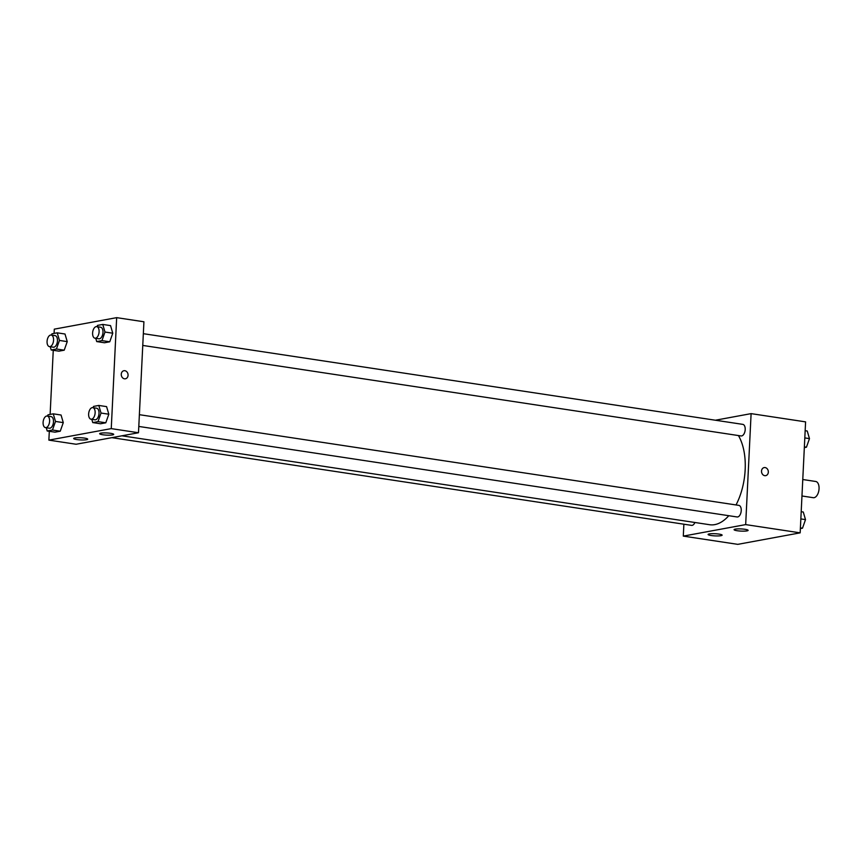 <?xml version="1.0" encoding="UTF-8"?>
<svg xmlns="http://www.w3.org/2000/svg" width="862" height="862" viewBox="0 0 862 862"><rect width="100%" height="100%" fill="white"/><g stroke="black" fill="none" stroke-linecap="round" stroke-linejoin="round"><path stroke-width="1.29" d="M801.962 495.984L813.275 497.697A8.2 4.45 -81.4 0 0 818.9 490.252A8.2 4.45 -81.4 0 0 815.732 481.481L802.77 479.52M715.374 420.225L751.104 413.631L805.593 421.874L800.162 532.845L737.786 544.353L683.297 536.11L683.878 524.204M765.671 475.652A4.105 3.383 79.5 0 0 768.322 471.568A4.105 3.383 79.5 0 0 765.122 467.57A4.105 3.383 -100.5 0 1 768.322 471.568A4.105 3.383 -100.5 0 1 765.671 475.652A4.105 3.383 -100.5 0 1 761.599 472.225A4.105 3.383 -100.5 0 1 764.185 467.581A4.105 3.383 -100.5 0 1 765.122 467.57A4.105 3.383 79.5 0 0 764.185 467.581M751.104 413.631L745.673 524.602L800.162 532.845M735.264 529.128A7.025 1.088 2.8 0 1 743.163 529.074A7.025 1.088 2.8 0 1 748.119 530.356A7.025 1.088 2.8 0 1 741.051 531.1A7.025 1.088 2.8 0 1 734.079 529.677A7.025 1.088 2.8 0 1 735.264 529.128M709.275 533.923A7.025 1.088 2.8 0 1 717.173 533.869A7.025 1.088 2.8 0 1 722.13 535.151A7.025 1.088 2.8 0 1 715.061 535.895A7.025 1.088 2.8 0 1 708.09 534.472A7.025 1.088 2.8 0 1 709.275 533.923M745.673 524.602L683.297 536.11M138.804 426.442L737.107 516.963A5.862 3.179 -81.4 0 0 741.126 511.651A5.862 3.179 -81.4 0 0 738.863 505.38L139.375 414.687M111.844 437.659L691.572 525.367A5.862 3.179 -81.4 0 0 694.912 522.491M142.769 345.436L741.072 435.957A5.862 3.179 -81.4 0 0 745.091 430.644A5.862 3.179 -81.4 0 0 742.818 424.373L143.34 333.68M121.908 435.806L709.652 524.721A50.416 27.347 -81.4 0 0 728.789 515.702M736.029 504.949A50.416 27.347 -81.4 0 0 738.411 435.547M76.115 444.253L138.491 432.746L111.252 428.619L48.875 440.126L76.115 444.253M54.09 333.411L54.295 329.155L116.672 317.647L143.922 321.774L138.491 432.746M110.573 433.317A7.025 1.088 2.8 0 1 113.698 434.383A7.025 1.088 2.8 0 1 106.629 435.127A7.025 1.088 2.8 0 1 99.658 433.694A7.025 1.088 2.8 0 1 100.843 433.155A7.025 1.088 2.8 0 1 110.573 433.317M76.793 439.555A7.025 1.088 2.8 0 1 73.669 438.489A7.025 1.088 2.8 0 1 74.854 437.95A7.025 1.088 2.8 0 1 82.752 437.885A7.025 1.088 2.8 0 1 87.709 439.178A7.025 1.088 2.8 0 1 83.97 439.954A7.025 1.088 2.8 0 1 76.793 439.555M67.236 341.621L65.006 334.014L67.236 341.621L64.219 350.187L67.236 341.621L59.456 340.436L56.429 349.013L51.181 349.983L50.222 346.729M58.961 351.157L64.219 350.187L58.961 351.157L51.181 349.983M112.771 333.217L110.541 325.61L112.771 333.217L109.754 341.794L112.771 333.217L104.992 332.042L101.964 340.609L96.716 341.578L95.757 338.324M104.496 342.764L109.754 341.794L104.496 342.764L96.716 341.578M108.817 414.223L106.586 406.616L108.817 414.223L105.789 422.8L108.817 414.223L101.026 413.049L98.009 421.626L92.751 422.585L91.803 419.341M100.542 423.77L105.789 422.8L100.542 423.77L92.751 422.585M48.875 440.126L49.306 431.302M50.125 414.417L53.261 350.295M116.672 317.647L111.252 428.619M63.282 422.628L61.051 415.021L63.282 422.628L60.254 431.205L63.282 422.628L55.491 421.443L52.474 430.019L47.216 430.989L46.268 427.735M55.006 432.164L60.254 431.205L55.006 432.164L47.216 430.989M125.41 378.784A4.105 3.383 79.5 0 0 128.072 375.272A4.105 3.383 -100.5 0 1 125.41 378.784A4.105 3.383 -100.5 0 1 121.337 375.369A4.105 3.383 -100.5 0 1 123.923 370.725A4.105 3.383 -100.5 0 1 128.072 375.272A4.105 3.383 79.5 0 0 123.923 370.725M51.526 335.081L51.968 333.799L57.226 332.829L59.456 340.436M49.436 346.61L53.325 347.203A5.862 3.179 -81.4 0 0 57.345 341.88A5.862 3.179 -81.4 0 0 55.082 335.62L51.192 335.027A5.862 3.179 -81.4 0 0 47.065 341.417A5.862 3.179 -81.4 0 0 49.436 346.61A5.862 3.179 -81.4 0 0 53.455 341.298A5.862 3.179 -81.4 0 0 51.192 335.027M56.429 349.013L64.219 350.187M57.226 332.829L65.006 334.014M97.061 326.676L97.503 325.405L102.761 324.435L104.992 332.042M94.971 338.206L98.861 338.798A5.862 3.179 -81.4 0 0 102.88 333.486A5.862 3.179 -81.4 0 0 100.617 327.215L96.727 326.623A5.862 3.179 -81.4 0 0 92.6 333.012A5.862 3.179 -81.4 0 0 94.971 338.206A5.862 3.179 -81.4 0 0 98.99 332.894A5.862 3.179 -81.4 0 0 96.727 326.623M101.964 340.609L109.754 341.794M102.761 324.435L110.541 325.61M47.561 416.087L48.013 414.805L53.261 413.835L55.491 421.443M45.471 427.617L49.36 428.209A5.862 3.179 -81.4 0 0 53.379 422.886A5.862 3.179 -81.4 0 0 51.117 416.626L47.227 416.034A5.862 3.179 -81.4 0 0 43.1 422.423A5.862 3.179 -81.4 0 0 45.471 427.617A5.862 3.179 -81.4 0 0 49.49 422.305A5.862 3.179 -81.4 0 0 47.227 416.034M52.474 430.019L60.254 431.205M53.261 413.835L61.051 415.021M93.096 407.683L93.549 406.411L98.796 405.442L101.026 413.049M91.006 419.212L94.895 419.805A5.862 3.179 -81.4 0 0 98.914 414.493A5.862 3.179 -81.4 0 0 96.652 408.222L92.762 407.629A5.862 3.179 -81.4 0 0 88.635 414.029A5.862 3.179 -81.4 0 0 91.006 419.212A5.862 3.179 -81.4 0 0 95.025 413.9A5.862 3.179 -81.4 0 0 92.762 407.629M98.009 421.626L105.789 422.8M98.796 405.442L106.586 406.616M805.162 430.698L807.241 431.011L809.472 438.618L806.455 447.195L804.332 447.583M804.806 437.907L809.472 438.618M804.365 446.872L806.455 447.195M801.197 511.705L803.276 512.017L805.507 519.624L802.49 528.201L800.367 528.589M800.841 518.913L805.507 519.624M800.41 527.889L802.49 528.201"/></g></svg>
